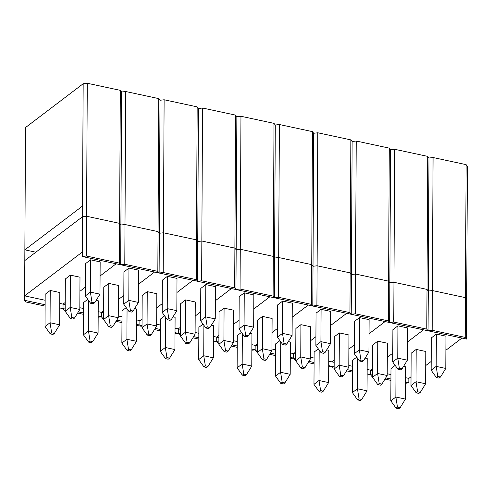 <?xml version="1.0" encoding="UTF-8"?>
<svg xmlns="http://www.w3.org/2000/svg" width="492" height="492" viewBox="0 0 492 492"><rect width="100%" height="100%" fill="white"/><g stroke="black" fill="none" stroke-linecap="round" stroke-linejoin="round"><path stroke-width="0.74" d="M432.173 330.298L465.217 337.395L466.496 339.043L428.071 330.79L432.173 330.298L465.217 337.395L465.426 297.648L432.382 290.544L432.173 330.298L428.071 330.79L428.28 291.043L432.382 290.544L465.426 297.648L466.705 299.296L466.496 339.043L465.217 337.395L465.426 297.648L466.705 299.296L466.496 339.043L389.652 322.537L393.754 322.045L426.792 329.142L428.071 330.79L426.792 329.142L427.001 289.394L428.28 291.043L432.382 290.544L432.173 330.298M370.427 370.144L372.604 368.49L370.427 370.144L370.408 374.603L372.573 375.064L370.408 374.603L371.681 376.251L370.408 374.603L370.427 370.144L372.604 368.49L370.427 370.144L372.592 370.605L367.155 369.437L370.427 370.144L370.408 374.603L367.124 374.996L370.408 374.603L370.427 370.144M387.302 357.327L392.77 353.17L387.302 357.327M407.462 342.008L423.52 329.812L407.462 342.008M390.925 380.384L384.984 379.104L390.925 380.384M372.561 376.442L371.681 376.251L372.561 376.442M461.939 338.066L445.887 350.261L461.939 338.066M431.189 361.429L425.721 365.581L431.189 361.429M411.029 376.743L408.852 378.397L405.574 377.69L408.852 378.397L408.827 382.856L405.549 383.25L408.827 382.856L408.852 378.397L411.029 376.743M385.734 377.893L390.931 379.012L385.734 377.893M405.556 382.149L408.827 382.856L405.556 382.149M431.312 337.93L436.355 334.105L445.961 336.165L436.355 334.105L431.312 337.93L431.146 370.218L431.312 337.93M390.986 368.563L395.174 365.39L390.986 368.563L390.82 400.851L390.986 368.563M403.557 366.356L405.636 366.798L403.557 366.356M411.152 353.25L416.189 349.418L425.795 351.485L416.189 349.418L411.152 353.25L410.98 385.531L411.152 353.25M428.095 326.337L428.28 291.043L432.382 290.544L465.426 297.648L466.705 299.296L465.426 297.648L466.121 164.635L433.077 157.538L432.382 290.544L465.426 297.648L466.121 164.635L467.4 166.284L466.705 299.296L467.4 166.284L466.121 164.635L433.077 157.538L432.382 290.544L428.28 291.043L428.975 158.03L433.077 157.538L428.975 158.03L428.28 291.043L427.001 289.394L427.702 156.382L394.658 149.285L393.957 282.291L427.001 289.394L427.702 156.382L428.975 158.03L427.702 156.382L394.658 149.285L393.957 282.291L427.001 289.394L393.957 282.291L389.861 282.789L393.957 282.291L393.754 322.045L426.792 329.142L427.001 289.394L428.28 291.043L428.335 280.317L428.071 330.79L428.095 326.337L428.071 330.79L389.652 322.537L390.556 149.777L394.658 149.285L390.556 149.777L389.861 282.789L388.582 281.141L389.861 282.789L389.916 272.064L389.861 282.789L393.957 282.291L427.001 289.394L428.28 291.043L428.095 326.337M390.956 374.553L387.216 373.748L390.956 374.553M397.462 407.093L396.048 408.163L398.741 408.741L400.15 407.671L397.462 407.093L395.857 397.019L405.463 399.086L405.636 366.798L405.463 399.086L400.15 407.671L397.462 407.093L395.857 397.019L390.82 400.851L396.048 408.163L397.462 407.093M396.017 366.571L395.857 397.019L405.463 399.086L400.15 407.671L398.741 408.741L396.048 408.163L390.82 400.851L395.857 397.019L396.017 366.571M417.622 391.773L416.214 392.85L418.901 393.422L420.316 392.352L417.622 391.773L416.023 381.706L425.629 383.766L425.795 351.485L425.629 383.766L420.316 392.352L417.622 391.773L416.023 381.706L410.98 385.531L416.214 392.85L417.622 391.773M416.189 349.418L416.023 381.706L425.629 383.766L420.316 392.352L418.901 393.422L416.214 392.85L410.98 385.531L416.023 381.706L416.189 349.418M437.788 376.46L436.373 377.53L439.067 378.108L440.475 377.038L437.788 376.46L436.183 366.386L445.789 368.447L445.961 336.165L445.789 368.447L440.475 377.038L437.788 376.46L436.183 366.386L431.146 370.218L436.373 377.53L437.788 376.46M436.355 334.105L436.183 366.386L445.789 368.447L440.475 377.038L439.067 378.108L436.373 377.53L431.146 370.218L436.183 366.386L436.355 334.105M355.538 274.038L388.582 281.141L389.277 148.129L356.233 141.032L355.538 274.038L388.582 281.141L389.277 148.129L390.556 149.777L389.277 148.129L356.233 141.032L355.538 274.038L351.436 274.536L355.538 274.038L355.329 313.791L388.373 320.889L389.652 322.537L351.226 314.283L355.329 313.791L388.373 320.889L388.582 281.141L355.538 274.038L388.582 281.141L389.861 282.789L393.957 282.291L393.754 322.045L389.652 322.537L388.373 320.889L388.582 281.141L389.861 282.789L389.652 322.537L389.67 318.084L389.652 322.537L351.226 314.283L352.131 141.524L356.233 141.032L352.131 141.524L351.436 274.536L350.156 272.888L351.436 274.536L351.491 263.81L351.436 274.536L355.538 274.038L355.329 313.791L351.226 314.283L312.801 306.03L316.903 305.538L349.947 312.635L351.226 314.283L349.947 312.635L350.851 139.876L317.807 132.779L317.112 265.785L350.156 272.888L350.851 139.876L352.131 141.524L350.851 139.876L317.807 132.779L317.112 265.785L350.156 272.888L317.112 265.785L313.01 266.283L317.112 265.785L316.903 305.538L349.947 312.635L350.156 272.888L351.436 274.536L355.538 274.038M313.066 255.557L313.712 133.27L317.807 132.779L313.712 133.27L313.01 266.283L313.066 255.557L313.01 266.283L311.731 264.635L313.01 266.283L313.066 255.557M278.687 257.531L311.731 264.635L312.432 131.622L279.388 124.525L278.687 257.531L311.731 264.635L312.432 131.622L313.712 133.27L312.432 131.622L279.388 124.525L278.687 257.531L274.591 258.029L278.687 257.531L278.484 297.285L311.528 304.382L312.801 306.03L313.01 266.283L317.112 265.785L350.156 272.888L351.436 274.536L351.226 314.283L351.251 309.831L351.226 314.283L274.382 297.777L278.484 297.285L311.528 304.382L311.731 264.635L278.687 257.531L311.731 264.635L313.01 266.283L317.112 265.785L316.903 305.538L312.801 306.03L311.528 304.382L311.731 264.635L313.01 266.283L312.801 306.03L312.826 301.578L312.801 306.03L274.382 297.777L275.286 125.017L279.388 124.525L275.286 125.017L274.591 258.029L273.312 256.381L274.591 258.029L274.647 247.304L274.591 258.029L278.687 257.531L278.484 297.285L274.382 297.777L235.957 289.524L240.059 289.032L273.103 296.129L274.382 297.777L273.103 296.129L274.007 123.369L240.963 116.272L240.268 249.278L273.312 256.381L274.007 123.369L275.286 125.017L274.007 123.369L240.963 116.272L240.268 249.278L273.312 256.381L240.268 249.278L236.166 249.776L240.268 249.278L240.059 289.032L273.103 296.129L273.312 256.381L274.591 258.029L278.687 257.531M236.222 239.05L236.861 116.764L240.963 116.272L236.861 116.764L236.166 249.776L236.222 239.05L236.166 249.776L234.887 248.122L236.166 249.776L236.222 239.05M201.843 241.025L234.887 248.122L235.582 115.116L202.538 108.019L201.843 241.025L234.887 248.122L235.582 115.116L236.861 116.764L235.582 115.116L202.538 108.019L201.843 241.025L197.741 241.523L201.843 241.025L201.634 280.778L234.678 287.875L235.957 289.524L236.166 249.776L240.268 249.278L273.312 256.381L274.591 258.029L274.382 297.777L274.407 293.324L274.382 297.777L197.538 281.27L201.634 280.778L234.678 287.875L234.887 248.122L201.843 241.025L234.887 248.122L236.166 249.776L240.268 249.278L240.059 289.032L235.957 289.524L234.678 287.875L234.887 248.122L236.166 249.776L235.957 289.524L235.982 285.071L235.957 289.524L197.538 281.27L198.442 108.511L202.538 108.019L198.442 108.511L197.741 241.523L196.468 239.868L197.741 241.523L197.802 230.797L197.741 241.523L201.843 241.025L201.634 280.778L197.538 281.27L159.113 273.017L163.215 272.525L196.259 279.622L197.538 281.27L196.259 279.622L197.163 106.862L164.119 99.765L163.424 232.771L196.468 239.868L197.163 106.862L198.442 108.511L197.163 106.862L164.119 99.765L163.424 232.771L196.468 239.868L163.424 232.771L159.322 233.269L163.424 232.771L163.215 272.525L196.259 279.622L196.468 239.868L197.741 241.523L201.843 241.025M159.377 222.544L160.017 100.257L164.119 99.765L160.017 100.257L159.322 233.269L159.377 222.544L159.322 233.269L158.043 231.615L159.322 233.269L159.377 222.544M124.999 224.518L158.043 231.615L158.738 98.609L125.694 91.512L124.999 224.518L158.043 231.615L158.738 98.609L160.017 100.257L158.738 98.609L125.694 91.512L124.999 224.518L120.897 225.016L124.999 224.518L124.79 264.272L157.834 271.369L159.113 273.017L159.322 233.269L163.424 232.771L196.468 239.868L197.741 241.523L197.538 281.27L197.556 276.818L197.538 281.27L120.688 264.764L124.79 264.272L157.834 271.369L158.043 231.615L124.999 224.518L158.043 231.615L159.322 233.269L163.424 232.771L163.215 272.525L159.113 273.017L157.834 271.369L158.043 231.615L159.322 233.269L159.113 273.017L159.137 268.564L159.113 273.017L120.688 264.764L121.592 92.004L125.694 91.512L121.592 92.004L120.897 225.016L119.617 223.362L120.897 225.016L120.952 214.291L120.897 225.016L124.999 224.518L124.79 264.272L120.688 264.764L82.269 256.51L86.371 256.018L119.415 263.115L120.688 264.764L119.415 263.115L120.319 90.356L87.275 83.259L86.574 216.265L119.617 223.362L120.319 90.356L121.592 92.004L120.319 90.356L87.275 83.259L86.574 216.265L119.617 223.362L86.574 216.265L82.478 216.763L86.574 216.265L86.371 256.018L119.415 263.115L119.617 223.362L120.897 225.016L124.999 224.518M24.864 249.844L82.533 206.037L83.173 83.751L25.504 127.557L24.809 260.569L24.864 249.844L82.533 206.037L83.173 83.751L87.275 83.259L83.173 83.751L25.504 127.557L24.864 249.844L35.824 252.199L24.864 249.844M82.478 216.763L82.533 206.037L82.478 216.763L24.809 260.569L24.625 295.864L82.293 252.058L82.478 216.763L86.574 216.265L119.617 223.362L120.897 225.016L120.688 264.764L120.712 260.311L120.688 264.764L82.269 256.51L82.478 216.763L86.574 216.265L86.371 256.018L82.269 256.51L82.293 252.058L24.625 295.864L24.6 300.323L45.129 304.726L24.6 300.323L25.879 301.971L24.6 300.323L24.625 295.864L45.153 300.274L24.625 295.864L24.809 260.569L82.478 216.763M332.008 361.891L334.185 360.236L332.008 361.891L331.983 366.349L334.148 366.811L331.983 366.349L333.262 367.998L331.983 366.349L332.008 361.891L334.185 360.236L332.008 361.891L334.173 362.352L328.73 361.183L332.008 361.891L331.983 366.349L328.699 366.743L331.983 366.349L332.008 361.891M348.877 349.074L354.345 344.917L348.877 349.074M369.043 333.754L385.095 321.559L369.043 333.754M352.506 372.13L346.559 370.851L352.506 372.13M334.142 368.188L333.262 367.998L334.142 368.188M347.309 369.64L352.512 370.759L347.309 369.64M367.13 373.895L370.408 374.603L367.13 373.895M392.893 329.677L397.93 325.852L407.536 327.912L397.93 325.852L392.893 329.677L392.721 361.964L392.893 329.677M352.567 360.31L356.749 357.137L352.567 360.31L352.395 392.598L352.567 360.31M365.132 358.102L367.21 358.545L365.132 358.102M372.727 344.997L377.77 341.165L387.376 343.231L377.77 341.165L372.727 344.997L372.561 377.278L372.727 344.997M352.53 366.3L348.791 365.494L352.53 366.3M293.583 353.637L295.76 351.983L293.583 353.637L293.558 358.096L295.723 358.557L293.558 358.096L294.837 359.744L293.558 358.096L293.583 353.637L295.76 351.983L293.583 353.637L295.747 354.099L290.311 352.93L293.583 353.637L293.558 358.096L290.28 358.49L293.558 358.096L293.583 353.637M310.452 340.821L315.919 336.663L310.452 340.821M330.618 325.501L346.669 313.306L330.618 325.501M314.08 363.877L308.133 362.598L314.08 363.877M295.717 359.935L294.837 359.744L295.717 359.935M308.89 361.386L314.087 362.506L308.89 361.386M328.705 365.642L331.983 366.349L328.705 365.642M354.468 321.424L359.511 317.598L369.117 319.659L359.511 317.598L354.468 321.424L354.302 353.711L354.468 321.424M314.142 352.057L318.324 348.883L314.142 352.057L313.97 384.344L314.142 352.057M326.713 349.849L328.791 350.292L326.713 349.849M334.308 336.743L339.345 332.912L348.951 334.978L339.345 332.912L334.308 336.743L334.136 369.025L334.308 336.743M314.111 358.047L310.366 357.241L314.111 358.047M255.163 345.384L257.334 343.73L255.163 345.384L255.139 349.843L257.304 350.304L255.139 349.843L256.418 351.491L255.139 349.843L255.163 345.384L257.334 343.73L255.163 345.384L257.322 345.845L251.886 344.677L255.163 345.384L255.139 349.843L251.855 350.236L255.139 349.843L255.163 345.384M272.033 332.567L277.5 328.41L272.033 332.567M292.193 317.248L308.25 305.052L292.193 317.248M275.655 355.624L269.714 354.345L275.655 355.624M257.298 351.682L256.418 351.491L257.298 351.682M270.465 353.133L275.661 354.252L270.465 353.133M290.286 357.389L293.558 358.096L290.286 357.389M316.042 313.17L321.085 309.345L330.692 311.405L321.085 309.345L316.042 313.17L315.876 345.458L316.042 313.17M275.717 343.803L279.905 340.63L275.717 343.803L275.551 376.091L275.717 343.803M288.287 341.596L290.366 342.038L288.287 341.596M295.883 328.49L300.926 324.659L310.526 326.725L300.926 324.659L295.883 328.49L295.71 360.771L295.883 328.49M275.686 349.794L271.947 348.988L275.686 349.794M216.738 337.131L218.915 335.476L216.738 337.131L216.714 341.589L218.878 342.051L216.714 341.589L217.993 343.238L216.714 341.589L216.738 337.131L218.915 335.476L216.738 337.131L218.903 337.592L213.46 336.423L216.738 337.131L216.714 341.589L213.436 341.983L216.714 341.589L216.738 337.131M233.608 324.314L239.075 320.157L233.608 324.314M253.774 308.994L269.825 296.799L253.774 308.994M237.236 347.37L231.289 346.091L237.236 347.37M218.872 343.428L217.993 343.238L218.872 343.428M232.04 344.88L237.242 345.993L232.04 344.88M251.861 349.136L255.139 349.843L251.861 349.136M277.623 304.917L282.666 301.092L292.266 303.152L282.666 301.092L277.623 304.917L277.451 337.204L277.623 304.917M237.298 335.55L241.48 332.377L237.298 335.55L237.126 367.838L237.298 335.55M249.868 333.342L251.941 333.785L249.868 333.342M257.457 320.237L262.5 316.405L272.107 318.472L262.5 316.405L257.457 320.237L257.291 352.518L257.457 320.237M237.267 341.54L233.522 340.735L237.267 341.54M178.313 328.877L180.49 327.223L178.313 328.877L178.288 333.336L180.453 333.797L178.288 333.336L179.568 334.984L178.288 333.336L178.313 328.877L180.49 327.223L178.313 328.877L180.478 329.339L175.041 328.17L178.313 328.877L178.288 333.336L175.011 333.73L178.288 333.336L178.313 328.877M195.189 316.061L200.656 311.903L195.189 316.061M215.348 300.741L231.4 288.546L215.348 300.741M198.811 339.117L192.864 337.838L198.811 339.117M180.447 335.175L179.568 334.984L180.447 335.175M193.62 336.626L198.817 337.74L193.62 336.626M213.442 340.882L216.714 341.589L213.442 340.882M239.198 296.664L244.241 292.838L253.847 294.899L244.241 292.838L239.198 296.664L239.032 328.951L239.198 296.664M198.873 327.297L203.061 324.123L198.873 327.297L198.707 359.584L198.873 327.297M211.443 325.089L213.522 325.532L211.443 325.089M219.038 311.983L224.075 308.152L233.682 310.218L224.075 308.152L219.038 311.983L218.866 344.265L219.038 311.983M198.842 333.287L195.103 332.481L198.842 333.287M139.894 320.624L142.065 318.97L139.894 320.624L139.869 325.083L142.034 325.544L139.869 325.083L141.149 326.731L139.869 325.083L139.894 320.624L142.065 318.97L139.894 320.624L142.059 321.085L136.616 319.917L139.894 320.624L139.869 325.083L136.585 325.476L139.869 325.083L139.894 320.624M156.763 307.808L162.231 303.65L156.763 307.808M176.929 292.488L192.981 280.292L176.929 292.488M160.386 330.864L154.445 329.585L160.386 330.864M142.028 326.922L141.149 326.731L142.028 326.922M155.195 328.373L160.398 329.486L155.195 328.373M175.017 332.629L178.288 333.336L175.017 332.629M200.779 288.41L205.816 284.585L215.422 286.645L205.816 284.585L200.779 288.41L200.607 320.698L200.779 288.41M160.447 319.044L164.635 315.87L160.447 319.044L160.281 351.331L160.447 319.044M173.018 316.836L175.097 317.279L173.018 316.836M180.613 303.73L185.656 299.899L195.262 301.965L185.656 299.899L180.613 303.73L180.447 336.011L180.613 303.73M160.417 325.034L156.677 324.228L160.417 325.034M101.469 312.371L103.646 310.716L101.469 312.371L101.444 316.83L103.609 317.291L101.444 316.83L102.723 318.478L101.444 316.83L101.469 312.371L103.646 310.716L101.469 312.371L103.634 312.832L98.197 311.664L101.469 312.371L101.444 316.83L98.166 317.223L101.444 316.83L101.469 312.371M118.338 299.554L123.806 295.397L118.338 299.554M138.504 284.235L154.556 272.039L138.504 284.235M121.967 322.611L116.02 321.331L121.967 322.611M103.603 318.668L102.723 318.478L103.603 318.668M116.77 320.12L121.973 321.233L116.77 320.12M136.591 324.376L139.869 325.083L136.591 324.376M162.354 280.157L167.397 276.332L177.003 278.392L167.397 276.332L162.354 280.157L162.188 312.445L162.354 280.157M122.028 310.79L126.21 307.617L122.028 310.79L121.856 343.078L122.028 310.79M134.599 308.582L136.671 309.025L134.599 308.582M142.188 295.477L147.231 291.645L156.837 293.712L147.231 291.645L142.188 295.477L142.022 327.758L142.188 295.477M121.998 316.78L118.252 315.975L121.998 316.78M63.044 304.118L65.221 302.463L63.044 304.118L63.025 308.576L65.19 309.038L63.025 308.576L64.298 310.224L63.025 308.576L63.044 304.118L65.221 302.463L63.044 304.118L65.208 304.579L59.772 303.41L63.044 304.118L63.025 308.576L59.741 308.97L63.025 308.576L63.044 304.118M79.919 291.301L85.387 287.143L79.919 291.301M100.079 275.981L116.137 263.786L100.079 275.981M83.542 314.357L77.601 313.078L83.542 314.357M65.178 310.415L64.298 310.224L65.178 310.415M78.351 311.867L83.548 312.98L78.351 311.867M98.172 316.122L101.444 316.83L98.172 316.122M123.929 271.904L128.972 268.078L138.578 270.139L128.972 268.078L123.929 271.904L123.763 304.191L123.929 271.904M83.603 302.537L87.791 299.364L83.603 302.537L83.437 334.824L83.603 302.537M96.174 300.329L98.252 300.772L96.174 300.329M103.769 287.223L108.806 283.392L118.412 285.458L108.806 283.392L103.769 287.223L103.597 319.505L103.769 287.223M83.572 308.527L79.833 307.721L83.572 308.527M45.123 306.104L25.879 301.971L45.123 306.104M59.747 307.869L63.025 308.576L59.747 307.869M85.51 263.65L90.546 259.825L100.153 261.885L90.546 259.825L85.51 263.65L85.337 295.932L85.51 263.65M45.184 294.284L50.221 290.458L59.827 292.519L50.221 290.458L45.184 294.284L45.012 326.571L45.184 294.284M65.344 278.97L70.387 275.139L79.993 277.205L70.387 275.139L65.344 278.97L65.178 311.252L65.344 278.97M359.037 398.84L357.629 399.91L360.316 400.488L361.731 399.418L359.037 398.84L357.438 388.766L367.044 390.832L367.21 358.545L367.044 390.832L361.731 399.418L359.037 398.84L357.438 388.766L352.395 392.598L357.629 399.91L359.037 398.84M357.598 358.317L357.438 388.766L367.044 390.832L361.731 399.418L360.316 400.488L357.629 399.91L352.395 392.598L357.438 388.766L357.598 358.317M320.618 390.587L319.203 391.657L321.891 392.235L323.305 391.165L320.618 390.587L319.013 380.513L328.619 382.579L328.791 350.292L328.619 382.579L323.305 391.165L320.618 390.587L319.013 380.513L313.97 384.344L319.203 391.657L320.618 390.587M319.173 350.064L319.013 380.513L328.619 382.579L323.305 391.165L321.891 392.235L319.203 391.657L313.97 384.344L319.013 380.513L319.173 350.064M282.193 382.333L280.778 383.403L283.472 383.981L284.88 382.911L282.193 382.333L280.588 372.259L290.194 374.326L290.366 342.038L290.194 374.326L284.88 382.911L282.193 382.333L280.588 372.259L275.551 376.091L280.778 383.403L282.193 382.333M280.748 341.811L280.588 372.259L290.194 374.326L284.88 382.911L283.472 383.981L280.778 383.403L275.551 376.091L280.588 372.259L280.748 341.811M243.768 374.08L242.359 375.15L245.047 375.728L246.461 374.658L243.768 374.08L242.169 364.006L251.775 366.073L251.941 333.785L251.775 366.073L246.461 374.658L243.768 374.08L242.169 364.006L237.126 367.838L242.359 375.15L243.768 374.08M242.328 333.558L242.169 364.006L251.775 366.073L246.461 374.658L245.047 375.728L242.359 375.15L237.126 367.838L242.169 364.006L242.328 333.558M205.348 365.827L203.934 366.897L206.628 367.475L208.036 366.405L205.348 365.827L203.743 355.753L213.35 357.819L213.522 325.532L213.35 357.819L208.036 366.405L205.348 365.827L203.743 355.753L198.707 359.584L203.934 366.897L205.348 365.827M203.903 325.304L203.743 355.753L213.35 357.819L208.036 366.405L206.628 367.475L203.934 366.897L198.707 359.584L203.743 355.753L203.903 325.304M166.923 357.573L165.515 358.643L168.202 359.221L169.611 358.151L166.923 357.573L165.324 347.5L174.931 349.566L175.097 317.279L174.931 349.566L169.611 358.151L166.923 357.573L165.324 347.5L160.281 351.331L165.515 358.643L166.923 357.573M165.484 317.051L165.324 347.5L174.931 349.566L169.611 358.151L168.202 359.221L165.515 358.643L160.281 351.331L165.324 347.5L165.484 317.051M128.498 349.32L127.09 350.39L129.777 350.968L131.192 349.898L128.498 349.32L126.899 339.246L136.505 341.313L136.671 309.025L136.505 341.313L131.192 349.898L128.498 349.32L126.899 339.246L121.856 343.078L127.09 350.39L128.498 349.32M127.059 308.798L126.899 339.246L136.505 341.313L131.192 349.898L129.777 350.968L127.09 350.39L121.856 343.078L126.899 339.246L127.059 308.798M90.079 341.067L88.665 342.137L91.358 342.715L92.767 341.645L90.079 341.067L88.474 330.993L98.08 333.059L98.252 300.772L98.08 333.059L92.767 341.645L90.079 341.067L88.474 330.993L83.437 334.824L88.665 342.137L90.079 341.067M88.634 300.544L88.474 330.993L98.08 333.059L92.767 341.645L91.358 342.715L88.665 342.137L83.437 334.824L88.474 330.993L88.634 300.544M51.654 332.813L50.245 333.883L52.933 334.462L54.348 333.392L51.654 332.813L50.055 322.74L59.661 324.806L59.827 292.519L59.661 324.806L54.348 333.392L51.654 332.813L50.055 322.74L45.012 326.571L50.245 333.883L51.654 332.813M50.221 290.458L50.055 322.74L59.661 324.806L54.348 333.392L52.933 334.462L50.245 333.883L45.012 326.571L50.055 322.74L50.221 290.458M379.203 383.52L377.788 384.596L380.482 385.168L381.89 384.098L379.203 383.52L377.598 373.453L387.204 375.513L387.376 343.231L387.204 375.513L381.89 384.098L379.203 383.52L377.598 373.453L372.561 377.278L377.788 384.596L379.203 383.52M377.77 341.165L377.598 373.453L387.204 375.513L381.89 384.098L380.482 385.168L377.788 384.596L372.561 377.278L377.598 373.453L377.77 341.165M340.778 375.267L339.369 376.343L342.057 376.915L343.465 375.845L340.778 375.267L339.179 365.193L348.785 367.26L348.951 334.978L348.785 367.26L343.465 375.845L340.778 375.267L339.179 365.193L334.136 369.025L339.369 376.343L340.778 375.267M339.345 332.912L339.179 365.193L348.785 367.26L343.465 375.845L342.057 376.915L339.369 376.343L334.136 369.025L339.179 365.193L339.345 332.912M302.359 367.014L300.944 368.084L303.632 368.662L305.046 367.592L302.359 367.014L300.753 356.94L310.36 359.006L310.526 326.725L310.36 359.006L305.046 367.592L302.359 367.014L300.753 356.94L295.71 360.771L300.944 368.084L302.359 367.014M300.926 324.659L300.753 356.94L310.36 359.006L305.046 367.592L303.632 368.662L300.944 368.084L295.71 360.771L300.753 356.94L300.926 324.659M263.933 358.76L262.519 359.83L265.213 360.408L266.621 359.338L263.933 358.76L262.328 348.687L271.935 350.753L272.107 318.472L271.935 350.753L266.621 359.338L263.933 358.76L262.328 348.687L257.291 352.518L262.519 359.83L263.933 358.76M262.5 316.405L262.328 348.687L271.935 350.753L266.621 359.338L265.213 360.408L262.519 359.83L257.291 352.518L262.328 348.687L262.5 316.405M225.508 350.507L224.1 351.577L226.787 352.155L228.202 351.085L225.508 350.507L223.909 340.433L233.516 342.5L233.682 310.218L233.516 342.5L228.202 351.085L225.508 350.507L223.909 340.433L218.866 344.265L224.1 351.577L225.508 350.507M224.075 308.152L223.909 340.433L233.516 342.5L228.202 351.085L226.787 352.155L224.1 351.577L218.866 344.265L223.909 340.433L224.075 308.152M187.089 342.254L185.675 343.324L188.362 343.902L189.777 342.832L187.089 342.254L185.484 332.18L195.09 334.246L195.262 301.965L195.09 334.246L189.777 342.832L187.089 342.254L185.484 332.18L180.447 336.011L185.675 343.324L187.089 342.254M185.656 299.899L185.484 332.18L195.09 334.246L189.777 342.832L188.362 343.902L185.675 343.324L180.447 336.011L185.484 332.18L185.656 299.899M148.664 334L147.256 335.07L149.943 335.649L151.351 334.578L148.664 334L147.065 323.927L156.665 325.993L156.837 293.712L156.665 325.993L151.351 334.578L148.664 334L147.065 323.927L142.022 327.758L147.256 335.07L148.664 334M147.231 291.645L147.065 323.927L156.665 325.993L151.351 334.578L149.943 335.649L147.256 335.07L142.022 327.758L147.065 323.927L147.231 291.645M110.239 325.747L108.83 326.817L111.518 327.395L112.932 326.325L110.239 325.747L108.64 315.673L118.246 317.74L118.412 285.458L118.246 317.74L112.932 326.325L110.239 325.747L108.64 315.673L103.597 319.505L108.83 326.817L110.239 325.747M108.806 283.392L108.64 315.673L118.246 317.74L112.932 326.325L111.518 327.395L108.83 326.817L103.597 319.505L108.64 315.673L108.806 283.392M71.82 317.494L70.405 318.564L73.099 319.142L74.507 318.072L71.82 317.494L70.215 307.42L79.821 309.486L79.993 277.205L79.821 309.486L74.507 318.072L71.82 317.494L70.215 307.42L65.178 311.252L70.405 318.564L71.82 317.494M70.387 275.139L70.215 307.42L79.821 309.486L74.507 318.072L73.099 319.142L70.405 318.564L65.178 311.252L70.215 307.42L70.387 275.139M399.363 368.207L397.954 369.277L400.642 369.855L402.056 368.785L399.363 368.207L397.764 358.133L407.37 360.193L407.536 327.912L407.37 360.193L402.056 368.785L399.363 368.207L397.764 358.133L392.721 361.964L397.954 369.277L399.363 368.207M397.93 325.852L397.764 358.133L407.37 360.193L402.056 368.785L400.642 369.855L397.954 369.277L392.721 361.964L397.764 358.133L397.93 325.852M360.943 359.953L359.529 361.023L362.223 361.602L363.631 360.531L360.943 359.953L359.338 349.88L368.945 351.94L369.117 319.659L368.945 351.94L363.631 360.531L360.943 359.953L359.338 349.88L354.302 353.711L359.529 361.023L360.943 359.953M359.511 317.598L359.338 349.88L368.945 351.94L363.631 360.531L362.223 361.602L359.529 361.023L354.302 353.711L359.338 349.88L359.511 317.598M322.518 351.7L321.11 352.77L323.798 353.348L325.206 352.278L322.518 351.7L320.919 341.626L330.526 343.687L330.692 311.405L330.526 343.687L325.206 352.278L322.518 351.7L320.919 341.626L315.876 345.458L321.11 352.77L322.518 351.7M321.085 309.345L320.919 341.626L330.526 343.687L325.206 352.278L323.798 353.348L321.11 352.77L315.876 345.458L320.919 341.626L321.085 309.345M284.093 343.447L282.685 344.517L285.372 345.095L286.787 344.019L284.093 343.447L282.494 333.373L292.1 335.433L292.266 303.152L292.1 335.433L286.787 344.019L284.093 343.447L282.494 333.373L277.451 337.204L282.685 344.517L284.093 343.447M282.666 301.092L282.494 333.373L292.1 335.433L286.787 344.019L285.372 345.095L282.685 344.517L277.451 337.204L282.494 333.373L282.666 301.092M245.674 335.193L244.26 336.264L246.953 336.842L248.362 335.765L245.674 335.193L244.069 325.12L253.675 327.18L253.847 294.899L253.675 327.18L248.362 335.765L245.674 335.193L244.069 325.12L239.032 328.951L244.26 336.264L245.674 335.193M244.241 292.838L244.069 325.12L253.675 327.18L248.362 335.765L246.953 336.842L244.26 336.264L239.032 328.951L244.069 325.12L244.241 292.838M207.249 326.94L205.84 328.01L208.528 328.588L209.943 327.512L207.249 326.94L205.65 316.866L215.256 318.927L215.422 286.645L215.256 318.927L209.943 327.512L207.249 326.94L205.65 316.866L200.607 320.698L205.84 328.01L207.249 326.94M205.816 284.585L205.65 316.866L215.256 318.927L209.943 327.512L208.528 328.588L205.84 328.01L200.607 320.698L205.65 316.866L205.816 284.585M168.83 318.687L167.415 319.757L170.103 320.335L171.517 319.259L168.83 318.687L167.225 308.613L176.831 310.673L177.003 278.392L176.831 310.673L171.517 319.259L168.83 318.687L167.225 308.613L162.188 312.445L167.415 319.757L168.83 318.687M167.397 276.332L167.225 308.613L176.831 310.673L171.517 319.259L170.103 320.335L167.415 319.757L162.188 312.445L167.225 308.613L167.397 276.332M130.405 310.434L128.99 311.504L131.684 312.082L133.092 311.005L130.405 310.434L128.806 300.36L138.406 302.42L138.578 270.139L138.406 302.42L133.092 311.005L130.405 310.434L128.806 300.36L123.763 304.191L128.99 311.504L130.405 310.434M128.972 268.078L128.806 300.36L138.406 302.42L133.092 311.005L131.684 312.082L128.99 311.504L123.763 304.191L128.806 300.36L128.972 268.078M91.979 302.18L90.571 303.25L93.259 303.828L94.673 302.752L91.979 302.18L90.38 292.107L99.987 294.167L100.153 261.885L99.987 294.167L94.673 302.752L91.979 302.18L90.38 292.107L85.337 295.932L90.571 303.25L91.979 302.18M90.546 259.825L90.38 292.107L99.987 294.167L94.673 302.752L93.259 303.828L90.571 303.25L85.337 295.932L90.38 292.107L90.546 259.825"/></g></svg>
